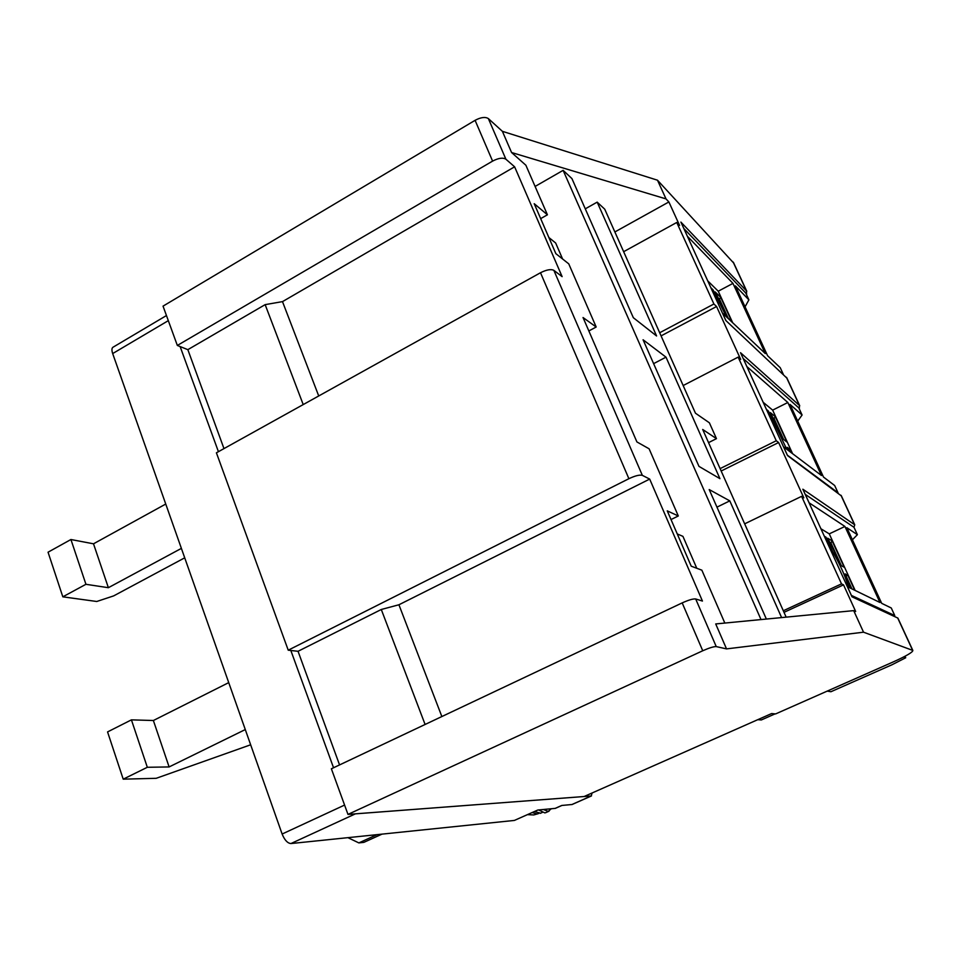 <?xml version="1.0" encoding="UTF-8"?>
<svg xmlns="http://www.w3.org/2000/svg" width="961" height="961" viewBox="0 0 961 961"><rect width="100%" height="100%" fill="white"/><g stroke="black" fill="none" stroke-linecap="round" stroke-linejoin="round"><path stroke-width="1.44" d="M898.006 618.355L912.842 650.441C912.878 652.159 906.391 655.967 893.37 661.865L775.599 713.927L771.587 713.567L584.096 796.525L347.978 814.399L331.377 768.788L682.19 602.895C688.677 599.976 693.169 598.667 695.692 598.967L716.245 646.597C713.795 646.489 709.29 647.87 702.743 650.765L682.19 602.895M339.557 764.92L298.042 651.294L288.228 650.189L216.405 452.811L540.502 272.744C546.521 269.717 550.977 268.912 553.86 270.353L642.344 475.359L649.684 479.083L398.923 604.769L381.289 609.49L298.042 651.294M223.985 448.607L187.839 349.66L177.341 345.443L163.034 306.139L475.082 120.329C480.896 117.242 485.329 116.665 488.368 118.599L505.894 159.214L514.615 166.806L282.498 301.622L265.152 304.637L187.839 349.66M733.784 263.146L657.48 180.2L502.387 131.321L488.368 118.599M177.341 345.443L492.597 161.112C498.459 158.048 502.891 157.412 505.894 159.214M265.152 304.637L303.22 404.581M514.615 166.806L562.125 276.636L553.86 270.353M288.228 650.189L628.89 478.698C635.197 475.731 639.678 474.626 642.344 475.359M381.289 609.49L425.098 724.462M649.684 479.083L702.443 601.057L695.692 598.967M347.978 814.399L702.743 650.765M912.842 650.441L863.531 632.194L726.528 648.891L716.245 646.597M724.834 623.064L701.854 570.173L691.235 566.197L667.258 510.856L678.298 515.973L649.119 448.811L636.903 441.928L583.039 317.538L596.18 327.004L568.744 263.843L555.866 253.668L534.208 203.696L547.422 214.796L525.883 165.244L511.576 152.523L502.387 131.321M726.528 648.891L715.717 623.941L853.704 610.631L863.531 632.194M511.576 152.523L666.009 198.903L657.48 180.2M666.009 198.903L668.88 201.954L679.571 225.403L676.748 222.471L713.915 304L716.57 306.511L740.679 359.366L738.144 357.132L776.26 440.751L778.614 442.528L803.828 497.834L801.606 496.344L841.512 583.88L843.53 584.865L855.662 611.46L853.704 610.631M897.886 618.091L851.987 596.805L802.855 489.209L854.749 524.802L853.945 527.265L805.282 494.398L809.138 502.831L844.935 526.46L879.964 602.499L847.362 586.678M841.416 495.936L787.491 455.55L740.523 352.699L799.456 405.482L799.276 408.893M786.975 378.19L725.831 320.506L680.893 222.087L746.469 290.859L746.637 294.967M282.498 301.622L318.728 395.956M398.923 604.769L441.856 716.546M708.545 442.625L716.462 438.648L709.386 422.804L695.452 413.194L604.745 209.198L597.177 202.134L656.579 335.966L633.335 317.707L571.915 178.566L563.122 170.349L535.097 186.446M597.177 202.134L585.285 208.837M668.88 201.954L614.86 231.961M540.683 218.615L547.422 214.796M588.841 330.956L596.18 327.004M671.018 519.553L678.298 515.973M683.163 385.541L738.144 357.132M776.26 440.751L720.101 468.62M661.072 335.882L716.57 306.511M623.641 251.698L676.748 222.471M713.915 304L659.678 332.746M784.008 612.337L843.53 584.865M744.655 523.841L801.606 496.344M841.512 583.88L783.311 610.764M721.158 471.01L778.614 442.528M696.785 568.275L682.935 536.358L677.253 533.932M786.146 617.142L702.695 429.471L716.462 438.648M563.122 170.349L761.016 619.569M766.361 619.052L709.194 489.557L729.795 500.873L781.605 617.587M719.933 478.662L698.971 466.385L643.077 339.774L665.997 357.156L719.933 478.662M716.954 507.144L729.795 500.873M562.593 258.989L555.65 242.989L548.863 237.511M653.612 363.642L665.997 357.156M592.084 792.993L591.231 795.984L355.414 813.847L290.931 843.554C287.543 843.265 284.612 840.094 282.126 834.028L112.677 353.564C111.476 349.852 111.752 347.642 113.494 346.945L166.457 315.544M333.551 767.755L290.835 650.489M218.423 451.694L180.127 346.561M555.314 808.369L537.812 810.027L514.387 820.43L290.931 843.554M572.059 804.501L561.765 805.462L554.99 808.465M250.653 744.787L156.223 778.302L123.212 779.167L107.56 731.922L131.417 719.861L147.321 767.286L123.212 779.167M228.73 682.622L153.376 720.51L169.112 766.938L245.283 729.567M184.716 557.824L113.662 595.892L96.761 601.49L62.825 596.829L48.05 552.203L70.922 539.517L85.937 584.3L108.377 587.7L181.389 548.383M165.748 504.044L93.505 543.806L108.377 587.7M153.376 720.51L131.417 719.861M169.112 766.938L147.321 767.286M93.505 543.806L70.922 539.517M62.825 596.829L85.937 584.3M347.906 837.656L358.837 842.905L377.048 834.641M358.837 842.905L363.883 842.353L382.022 834.124M905.022 656.267L905.706 657.756L903.544 657.036M851.326 595.364L894.763 615.569L891.267 607.989L881.693 603.34L846.845 527.709L857.392 534.676L852.407 539.806M905.706 657.756L892.132 664.7L830.905 691.74L827.205 691.115M775.059 713.879L761.328 719.957L757.748 719.693M783.335 374.394L780.248 367.715L767.587 355.726L735.405 285.897L748.895 299.856L745.051 306.823M787.287 455.118L838.04 492.801L834.677 485.521L823.493 477.052L790.014 404.413L802.099 415.008L797.702 421.098M857.392 534.676L853.981 527.289M851.374 595.34L847.41 586.654M894.763 615.569L893.97 616.229M687.391 236.334L683.92 228.586L745.736 293.009L748.895 299.856M687.439 236.31L732.967 283.387L765.292 353.564L722.432 313.058M725.927 320.602L722.468 313.034M746.901 366.658L743.273 358.573L798.819 407.896L802.099 415.008M746.949 366.634L787.84 402.503L821.475 475.515L783.503 446.817M787.335 455.094L783.551 446.793M855.158 590.426L829.271 533.86L844.935 526.46M829.271 533.86L820.91 528.754M732.63 322.656L718.251 291.219L732.967 283.387M718.251 291.219L707.716 280.84M792.561 453.628L772.656 410.131L787.84 402.503M772.656 410.131L763.166 402.287M851.914 588.853L845.992 575.891L847.89 575.327L845.127 573.885L850.701 588.264M832.106 540.839L827.721 538.232L841.392 565.729L844.19 567.242L832.106 540.839L830.917 542.917L840.491 563.867M848.947 587.399L847.938 585.201C844.755 574.906 839.59 563.602 832.454 551.302L826.016 537.211L824.31 536.202M720.702 297.321L715.164 291.916L728.282 318.319L731.85 321.695L720.702 297.321L719.465 299.111L727.429 316.553M726.36 316.71L713.014 289.814L710.852 287.711M788.525 450.277L790.447 449.784L787.275 447.358L788.693 450.697M775.299 416.654L770.314 412.593L783.695 439.525L786.891 442.012L775.299 416.654L774.073 418.588L782.819 437.711M786.759 449.231L768.368 411.008L766.434 409.422M825.667 539.157L826.016 537.211M831.433 551.782L832.454 551.302M847.938 585.201L846.905 585.681M712.666 291.663L713.014 289.814M717.975 303.316L718.936 302.799M768.019 412.906L768.368 411.008M773.557 425.026L774.542 424.522M830.052 543.325L830.917 542.917L829.487 542.076M718.648 299.544L719.465 299.111L717.651 297.357M773.245 419.008L774.073 418.588L772.452 417.266M534.496 811.504L540.587 813.198M545.992 812.55L544.803 812.898L538.64 809.955M551.242 808.802L548.226 811.384L543.397 809.522M492.597 161.112L475.082 120.329M628.89 478.698L540.502 272.744M912.65 650.333L897.682 617.947M854.509 524.574L840.971 495.275M799.456 405.482L786.422 377.289M746.469 290.859L733.135 262.029M344.591 805.066L282.126 834.028M112.677 353.564L168.319 320.65M591.231 795.984L571.759 804.597M854.689 590.198L847.89 575.327M792.02 453.208L790.447 449.784M532.07 812.574L537.415 813.979M733.471 262.461L746.793 291.267M786.711 377.625L799.732 405.794M841.223 495.528L854.749 524.802M555.218 808.417L561.909 805.45M571.975 804.549L591.435 795.948M538.653 813.523L533.787 814.94L527.385 814.652M540.226 813.354L542.316 812.429M545.62 812.706L549.031 811.204"/></g></svg>
